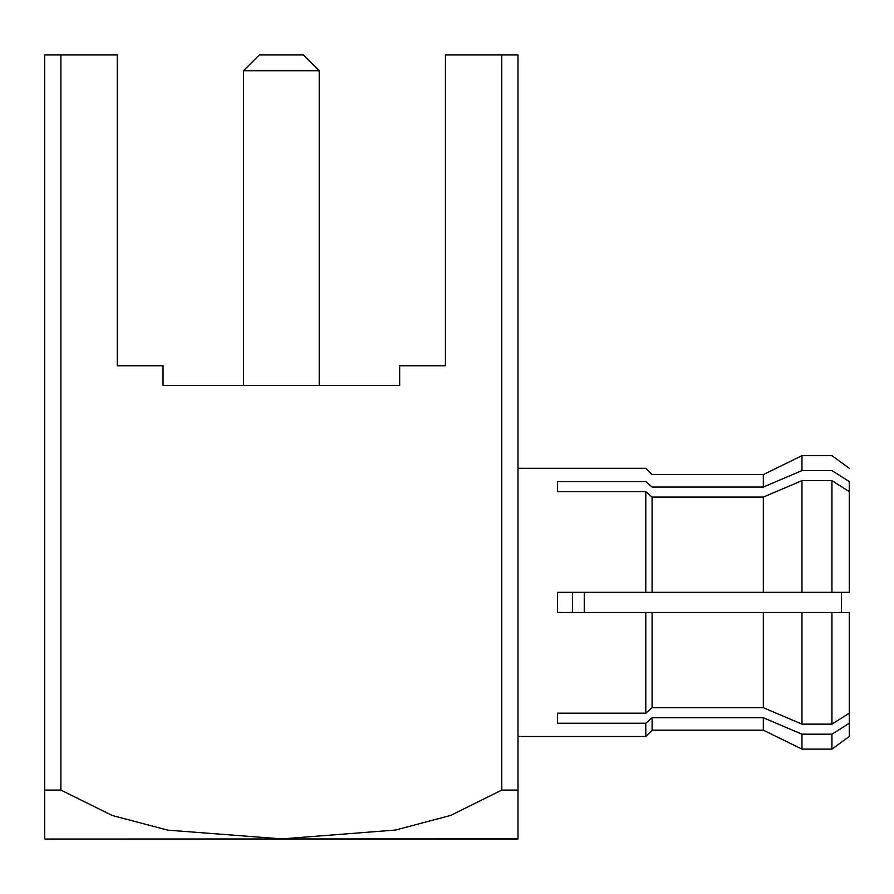 <?xml version="1.0" encoding="UTF-8"?>
<svg xmlns="http://www.w3.org/2000/svg" width="894" height="894" viewBox="0 0 894 894"><rect width="100%" height="100%" fill="white"/><g stroke="black" fill="none" stroke-linecap="round" stroke-linejoin="round"><path stroke-width="1.34" d="M652.095 730.186L645.781 736.5L652.095 730.186L763.32 730.186L652.095 730.186L652.095 717.748L652.095 730.186M645.781 723.235L652.095 717.748L645.781 723.235L652.095 717.748L763.32 717.748L801.974 734.186L801.974 749.116L831.945 749.116L801.974 749.116L801.974 734.186L763.32 717.748L763.32 730.186L763.32 717.748L652.095 717.748L645.781 723.235L645.781 736.5L517.995 736.5L645.781 736.5L645.781 723.235L557.431 723.235L645.781 723.235M849.3 736.5L831.945 749.116L849.3 736.5L849.3 723.235L849.3 736.5M831.945 734.186L849.3 723.235L831.945 734.186L831.945 749.116L831.945 734.186L801.974 734.186L763.32 717.748L801.974 734.186L831.945 734.186L849.3 723.235L831.945 734.186M763.32 474.613L801.974 455.672L763.32 474.613L763.32 487.051L763.32 474.613L652.095 474.613L645.781 468.3L517.995 468.3M117.27 54.959L117.27 365.747L163.021 365.747L117.27 365.747L117.27 54.959L60.904 54.959L117.27 54.959M44.7 54.959L60.904 54.959L44.7 54.959L44.7 790.095L60.904 790.095L60.904 54.959L60.904 790.095L112.309 815.518L167.837 830.157L281.8 838.896L395.494 830.045L450.665 815.417L501.791 790.095L501.791 54.959L445.424 54.959L445.424 365.747L445.424 54.959L517.995 54.959L501.791 54.959L501.791 790.095L450.665 815.417L395.494 830.045L281.8 838.896L167.837 830.157L112.309 815.518L60.904 790.095L44.7 790.095L44.7 54.959M517.414 839.041L45.281 839.041L517.995 838.896M399.674 385.47L399.674 365.747L399.674 385.47L163.021 385.47L163.021 365.747L163.021 385.47L399.674 385.47M445.424 365.747L399.674 365.747L445.424 365.747M44.7 838.896L44.7 790.095L44.7 838.896L45.281 839.041L44.7 838.896M517.995 790.095L517.995 838.896L517.995 790.095L501.791 790.095L517.995 790.095L517.995 54.959L517.995 790.095M841.41 592.342L841.41 612.446L841.41 592.342M584.251 592.342L584.251 612.446L584.251 592.342M572.428 592.342L572.428 612.446L572.428 592.342M652.095 487.051C652.095 470.579 652.095 470.579 652.095 487.051L763.32 487.051L801.974 470.602L801.974 455.672L801.974 470.602L831.945 470.602C831.945 450.855 831.945 450.855 831.945 470.602C831.945 450.855 831.945 450.855 831.945 470.602L849.3 481.564C849.3 464.008 849.3 464.008 849.3 481.564L831.945 470.602L849.3 481.564C849.3 464.008 849.3 464.008 849.3 481.564L849.3 491.622L831.945 480.659L801.974 480.659L763.32 497.098L652.095 497.098L652.095 592.342L763.32 592.342L763.32 497.098L763.32 592.342L801.974 592.342L801.974 480.659L801.974 592.342L831.945 592.342L831.945 480.659L831.945 592.342L849.3 592.342L849.3 491.622L849.3 592.342L652.095 592.342L652.095 497.098L763.32 497.098L801.974 480.659L831.945 480.659L849.3 491.622L849.3 481.564L831.945 470.602L801.974 470.602L763.32 487.051L652.095 487.051C652.095 470.579 652.095 470.579 652.095 487.051L645.781 481.564C645.781 464.008 645.781 464.008 645.781 481.564L652.095 487.051M652.095 612.446L652.095 707.702L763.32 707.702L763.32 612.446L652.095 612.446L763.32 612.446L763.32 707.702L801.974 724.14L801.974 612.446L763.32 612.446L801.974 612.446L801.974 724.14L831.945 724.14L831.945 612.446L801.974 612.446L831.945 612.446L831.945 724.14L849.3 713.177L849.3 612.446L831.945 612.446L849.3 612.446L849.3 723.235L849.3 713.177L831.945 724.14L801.974 724.14L763.32 707.702L652.095 707.702L652.095 612.446L645.781 612.446L652.095 612.446M645.781 481.564L557.431 481.564L557.431 491.622L645.781 491.622L652.095 497.098L645.781 491.622L645.781 592.342L652.095 592.342L557.431 592.342L557.431 612.446L645.781 612.446L645.781 713.177L652.095 707.702L645.781 713.177L557.431 713.177L557.431 723.235L557.431 713.177L645.781 713.177L645.781 612.446L557.431 612.446L557.431 592.342L645.781 592.342L645.781 491.622L557.431 491.622L557.431 481.564L645.781 481.564C645.781 464.008 645.781 464.008 645.781 481.564M259.26 54.959L303.435 54.959L259.26 54.959L243.481 70.727L319.214 70.727L303.435 54.959L319.214 70.727L243.481 70.727L243.481 385.47M319.214 70.727L319.214 385.47L319.214 70.727M801.974 455.672L831.945 455.672L849.3 468.3M763.32 730.186L801.974 749.116"/></g></svg>
